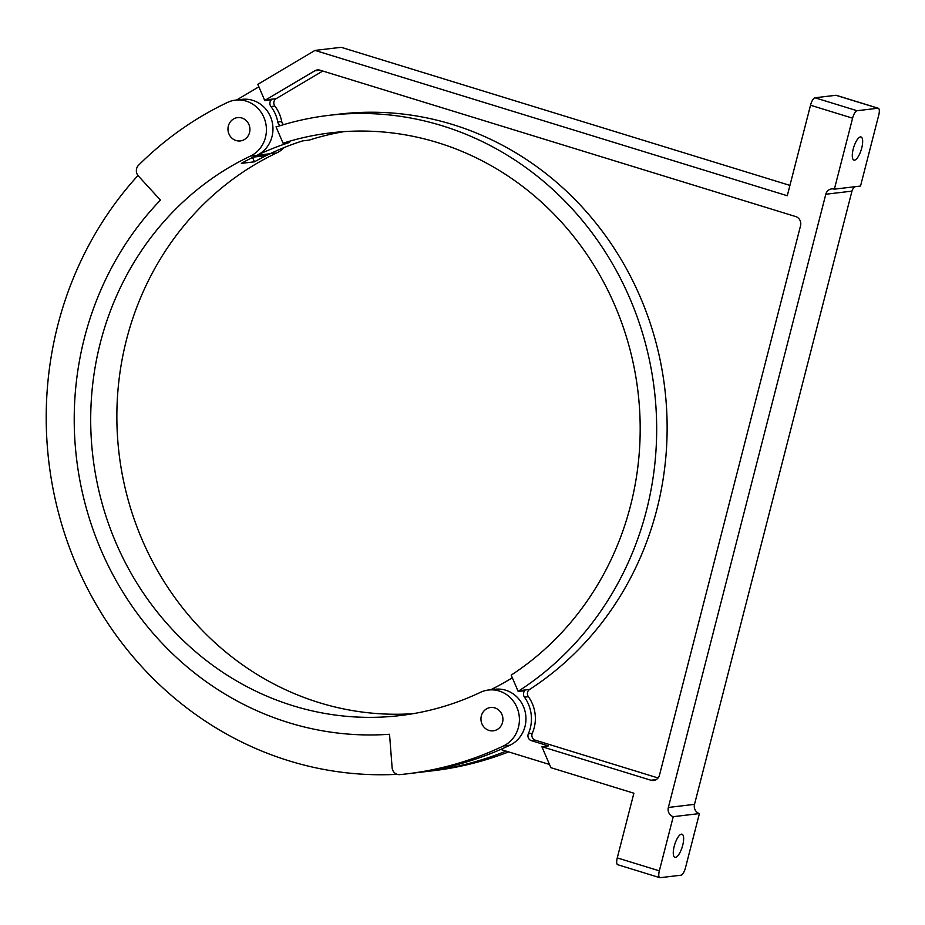 <?xml version="1.0" encoding="UTF-8"?>
<svg xmlns="http://www.w3.org/2000/svg" width="925" height="925" viewBox="0 0 925 925"><rect width="100%" height="100%" fill="white"/><g stroke="black" fill="none" stroke-linecap="round" stroke-linejoin="round"><path stroke-width="1.39" d="M835.899 95.287L877.975 108.225L857.047 110.723A7.446 2.428 -72.9 0 0 852.596 118.18L834.373 189.151L860.528 186.052L878.75 115.07A7.446 2.428 -72.9 0 0 878.322 108.26L836.258 95.31A7.446 2.428 107.1 0 0 835.899 95.287L814.971 97.773A7.446 2.428 107.1 0 0 810.52 105.23L852.596 118.18M855.232 186.677A7.446 6.972 83.2 0 0 851.96 191.128L694.513 804.345A7.446 6.972 83.2 0 0 699.404 813.572L685.494 867.743A7.446 2.428 -72.9 0 1 681.043 875.2L660.115 877.698A7.446 2.428 -72.9 0 1 659.768 877.663A7.446 2.428 -72.9 0 1 659.34 870.853L673.25 816.683A7.446 6.972 83.2 0 1 668.359 807.456L825.805 194.238A7.446 6.972 83.2 0 1 834.373 189.151M789.938 185.405L341.163 47.302L315.009 50.413L787.279 195.742L810.52 105.23M429.639 770.722L416.597 772.687A352.09 329.369 83.2 0 0 500.656 749.435A352.09 329.369 83.2 0 0 509.976 745.192L503.443 745.966A352.09 329.369 83.2 0 1 407.012 773.843A352.09 329.369 83.2 0 1 399.808 774.618A7.446 6.972 83.2 0 1 392.119 767.704L389.529 734.265A311.02 290.936 83.2 0 1 100.952 549.843A311.02 290.936 83.2 0 1 160.441 200.101L138.392 176.004A7.55 7.053 83.2 0 1 138.553 165.228A352.09 329.369 83.2 0 1 227.446 102.455A29.346 27.449 83.2 0 1 235.482 100.131A29.346 27.449 83.2 0 1 265.359 121.638A29.346 27.449 83.2 0 1 250.455 156.082A293.41 274.471 83.2 0 0 101.334 500.564A293.41 274.471 83.2 0 0 400.086 715.568A293.41 274.471 83.2 0 0 480.433 692.339A29.346 27.449 83.2 0 1 488.469 690.027A29.346 27.449 83.2 0 1 518.347 711.522A29.346 27.449 83.2 0 1 503.443 745.966M397.195 774.341A352.09 329.369 83.2 0 1 76.972 566.331A352.09 329.369 83.2 0 1 137.975 175.507M429.674 771.138A352.09 329.369 -96.8 0 0 506.067 751.1M284.218 147.537A29.346 27.449 83.2 0 1 276.61 152.972L270.065 153.747A293.41 274.471 -96.8 0 0 254.456 161.817L241.379 163.367A293.41 274.471 83.2 0 1 256.988 155.308A293.41 274.471 83.2 0 1 289.606 142.427L283.062 143.202L276.043 126.841A4.972 4.648 83.2 0 0 277.222 126.632A311.02 290.936 83.2 0 1 328.722 115.371A311.02 290.936 83.2 0 1 639.892 324.837A311.02 290.936 83.2 0 1 519.133 690.697A4.972 4.648 83.2 0 0 518.208 691.495L511.19 675.123A293.41 274.471 83.2 0 0 624.202 330.017A293.41 274.471 83.2 0 0 330.803 132.853A293.41 274.471 83.2 0 0 283.062 143.202M413.117 713.684A293.41 274.471 83.2 0 1 125.754 490.643A293.41 274.471 83.2 0 1 276.61 152.972M508.646 751.898A352.09 329.369 83.2 0 1 433.166 770.733L407.012 773.843M236.06 140.531A11.736 10.984 83.2 0 1 227.989 128.263A11.736 10.984 83.2 0 1 237.563 117.614A11.736 10.984 83.2 0 1 249.854 127.974A11.736 10.984 83.2 0 1 240.338 140.924A11.736 10.984 83.2 0 1 236.06 140.531M489.047 730.426A11.736 10.984 83.2 0 1 480.977 718.158A11.736 10.984 83.2 0 1 490.551 707.509A11.736 10.984 83.2 0 1 502.842 717.858A11.736 10.984 83.2 0 1 493.326 730.808A11.736 10.984 83.2 0 1 489.047 730.426M235.482 100.131L242.026 99.357A29.346 27.449 83.2 0 1 271.904 120.863A29.346 27.449 83.2 0 1 256.988 155.308L250.455 156.082M699.404 813.572L673.25 816.683M253.253 157.123L262.029 156.071A29.346 27.449 83.2 0 0 270.065 153.747A293.41 274.471 83.2 0 1 302.683 140.877L309.228 140.091A293.41 274.471 83.2 0 1 343.927 131.639M658.091 777.971L535.286 740.185L531.366 740.647L548.421 745.897L541.877 746.683L650.923 780.237A7.446 6.972 83.2 0 0 659.49 775.15L800.541 225.769A7.446 6.972 83.2 0 0 795.65 216.542L320.038 70.196L314.743 70.832A7.446 6.972 83.2 0 1 320.038 70.196M531.366 740.647A4.972 4.648 83.2 0 1 528.372 733.722A35.208 32.942 83.2 0 0 524.463 697.173A4.972 4.648 83.2 0 1 524.752 690.709L518.208 691.495M512.323 677.771A293.41 274.471 83.2 0 1 490.712 689.761M488.469 690.027L495.014 689.241A29.346 27.449 83.2 0 1 524.891 710.747A29.346 27.449 83.2 0 1 509.976 745.192M549.508 764.466L500.656 749.435M236.603 100.004L258.873 86.8M322.767 71.028L276.159 98.663A4.972 4.648 83.2 0 0 274.875 106.109L270.956 106.572A4.972 4.648 83.2 0 1 271.337 99.831L264.793 100.605L257.821 84.325L315.009 50.413M659.768 877.663L617.692 864.713A7.446 2.428 107.1 0 1 617.264 857.903L633.879 793.222L550.884 767.681L541.877 746.683M854.492 160.164A12.106 3.954 -72.9 0 1 853.914 160.106A12.106 3.954 -72.9 0 1 853.694 147.376A12.106 3.954 -72.9 0 1 861.036 136.969A12.106 3.954 -72.9 0 1 861.73 148.035A12.106 3.954 -72.9 0 1 854.492 160.164M682.708 845.277A12.106 3.954 -72.9 0 1 675.47 857.406A12.106 3.954 -72.9 0 1 674.892 857.359A12.106 3.954 -72.9 0 1 674.672 844.629A12.106 3.954 -72.9 0 1 682.014 834.211A12.106 3.954 -72.9 0 1 682.708 845.277M254.456 161.817L252.583 157.447M280.472 125.603A4.972 4.648 83.2 0 1 277.801 122.019A35.208 32.942 83.2 0 0 270.956 106.572M276.748 126.76L276.043 126.841M283.617 124.655A4.972 4.648 83.2 0 1 281.72 121.545L277.801 122.019M264.793 100.605A4.972 4.648 83.2 0 1 265.695 99.912L314.743 70.832M274.875 106.109A35.208 32.942 83.2 0 1 281.72 121.545M328.722 115.371L339.186 114.133A311.02 290.936 83.2 0 1 650.344 323.588A311.02 290.936 83.2 0 1 529.597 689.449L519.133 690.697M535.286 740.185A4.972 4.648 83.2 0 1 532.291 733.259A35.208 32.942 83.2 0 0 528.383 696.698A4.972 4.648 83.2 0 1 529.597 689.449M814.971 97.773L857.047 110.723M694.513 804.345L668.359 807.456M851.96 191.128L825.805 194.238M270.065 153.747L256.988 155.308M276.159 98.663L265.695 99.912M528.383 696.698L524.463 697.173M532.291 733.259L528.372 733.722M656.218 779.602L650.923 780.237M617.264 857.903L659.34 870.853"/></g></svg>
